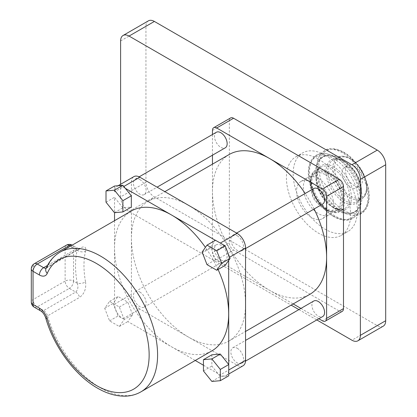 <?xml version="1.0" encoding="UTF-8"?>
<svg xmlns="http://www.w3.org/2000/svg" width="417" height="417" viewBox="0 0 417 417"><rect width="100%" height="100%" fill="white"/><g stroke="black" fill="none" stroke-linecap="round" stroke-linejoin="round"><path stroke-width="0.31" stroke-dasharray="2.08 1.56" d="M311.744 182.484A21.491 12.406 60 0 1 325.786 201.421A21.491 12.406 60 0 1 322.492 218.638A21.491 12.406 60 0 1 311.744 217.575A21.491 12.406 60 0 1 297.707 198.638A21.491 12.406 60 0 1 301.001 181.416A21.491 12.406 60 0 1 311.744 182.484M318.499 178.58A21.491 12.406 60 0 1 332.537 197.522A21.491 12.406 60 0 1 329.242 214.739A21.491 12.406 60 0 1 318.499 213.676A21.491 12.406 60 0 1 304.457 194.739A21.491 12.406 60 0 1 307.751 177.517A21.491 12.406 60 0 1 318.499 178.58M318.499 159.085A45.37 26.193 60 0 1 348.138 199.065A45.37 26.193 60 0 1 341.184 235.423A45.37 26.193 60 0 1 318.499 233.171A45.37 26.193 60 0 1 288.861 193.196A45.37 26.193 60 0 1 295.815 156.839A45.37 26.193 60 0 1 318.499 159.085M325.255 155.187A45.37 26.193 60 0 1 354.893 195.166A45.37 26.193 60 0 1 347.934 231.518A45.37 26.193 60 0 1 325.255 229.272A45.37 26.193 60 0 1 295.611 189.292A45.37 26.193 60 0 1 302.57 152.94A45.37 26.193 60 0 1 325.255 155.187M325.255 174.681A21.491 12.406 60 0 1 339.292 193.618A21.491 12.406 60 0 1 335.998 210.84A21.491 12.406 60 0 1 325.255 209.777A21.491 12.406 60 0 1 311.212 190.84A21.491 12.406 60 0 1 314.507 173.618A21.491 12.406 60 0 1 325.255 174.681M326.938 173.707A21.491 12.406 60 0 1 340.981 192.644A21.491 12.406 60 0 1 337.687 209.866A21.491 12.406 60 0 1 326.938 208.802A21.491 12.406 60 0 1 312.901 189.865A21.491 12.406 60 0 1 316.195 172.643A21.491 12.406 60 0 1 326.938 173.707M338.161 158.741L335.138 156.995A36.17 20.881 60 0 1 360.71 201.291A36.17 20.881 60 0 1 335.138 216.053A36.17 20.881 60 0 1 309.56 171.757A36.17 20.881 60 0 1 335.138 156.995L335.138 156.995C325.583 151.767 319.208 153.305 316.274 155.249C311.291 158.34 308.663 163.745 308.382 171.47C307.574 187.228 319.886 209.026 333.944 216.746C343.478 221.964 349.853 220.437 352.787 218.498L357.567 213.838C359.657 210.476 360.705 206.29 360.71 201.291L360.71 197.794A31.885 18.411 -120 0 0 338.161 158.741A31.885 18.411 -120 0 0 315.617 171.757A31.885 18.411 -120 0 0 338.161 210.809A31.885 18.411 -120 0 0 360.71 197.794C360.569 204.742 358.511 209.391 354.528 211.742C350.499 214.015 345.443 213.473 339.355 210.121L342.383 211.867A36.17 20.881 -120 0 0 367.956 197.105A36.17 20.881 -120 0 0 342.383 152.81A36.17 20.881 -120 0 0 316.811 167.577A36.17 20.881 -120 0 0 342.383 211.867L342.383 211.867C351.938 217.095 358.312 215.563 361.247 213.613C366.23 210.522 368.857 205.117 369.139 197.392C369.947 181.635 357.635 159.836 343.577 152.122C334.043 146.899 327.663 148.426 324.728 150.365L319.954 155.03C317.863 158.392 316.816 162.573 316.811 167.577L316.811 171.069A31.885 18.411 60 0 1 339.355 158.053A31.885 18.411 60 0 1 361.904 197.105A31.885 18.411 60 0 1 339.355 210.121L339.355 210.121A31.885 18.411 60 0 1 316.811 171.069C316.951 164.121 319.01 159.471 322.993 157.12C327.017 154.848 332.078 155.39 338.161 158.741L335.138 156.995M350.577 167.858A11.937 6.891 60 0 1 358.38 178.382A11.937 6.891 60 0 1 356.551 187.947A11.937 6.891 60 0 1 350.577 187.358A11.937 6.891 60 0 1 342.779 176.834A11.937 6.891 60 0 1 344.609 167.269A11.937 6.891 60 0 1 350.577 167.858M353.955 165.909A11.937 6.891 60 0 1 361.758 176.433A11.937 6.891 60 0 1 359.923 185.998A11.937 6.891 60 0 1 353.955 185.409A11.937 6.891 60 0 1 346.157 174.885A11.937 6.891 60 0 1 347.986 165.32A11.937 6.891 60 0 1 353.955 165.909M139.778 179.508A8.955 5.171 60 0 1 145.627 187.4A8.955 5.171 60 0 1 144.256 194.572A8.955 5.171 60 0 1 139.778 194.129A8.955 5.171 60 0 1 133.925 186.237A8.955 5.171 60 0 1 135.301 179.065A8.955 5.171 60 0 1 139.778 179.508M216.345 132.272A8.955 5.171 -120 0 0 214.974 139.45A8.955 5.171 -120 0 0 220.822 147.337A8.955 5.171 -120 0 0 225.3 147.785M139.778 292.004A8.955 5.171 60 0 1 145.627 299.896A8.955 5.171 60 0 1 144.256 307.068A8.955 5.171 60 0 1 139.778 306.625A8.955 5.171 60 0 1 133.925 298.734A8.955 5.171 60 0 1 135.301 291.561A8.955 5.171 60 0 1 139.778 292.004M220.822 259.833A8.955 5.171 -120 0 0 225.3 260.276A8.955 5.171 -120 0 0 226.671 253.103A8.955 5.171 -120 0 0 220.822 245.212A8.955 5.171 -120 0 0 216.345 244.769A8.955 5.171 -120 0 0 214.974 251.946A8.955 5.171 -120 0 0 220.822 259.833M237.2 348.252A8.955 5.171 60 0 1 243.048 356.139A8.955 5.171 60 0 1 241.678 363.316A8.955 5.171 60 0 1 237.2 362.873A8.955 5.171 60 0 1 231.352 354.982A8.955 5.171 60 0 1 232.722 347.809A8.955 5.171 60 0 1 237.2 348.252M313.766 301.017A8.955 5.171 -120 0 0 312.396 308.189A8.955 5.171 -120 0 0 318.244 316.081A8.955 5.171 -120 0 0 322.722 316.524M237.2 235.756A8.955 5.171 60 0 1 243.048 243.648A8.955 5.171 60 0 1 241.678 250.82A8.955 5.171 60 0 1 237.2 250.377A8.955 5.171 60 0 1 231.352 242.486A8.955 5.171 60 0 1 232.722 235.313A8.955 5.171 60 0 1 237.2 235.756M313.766 188.52A8.955 5.171 -120 0 0 312.396 195.693A8.955 5.171 -120 0 0 318.244 203.585A8.955 5.171 -120 0 0 322.722 204.028M124.198 319.563L119.325 307.001L109.577 301.376L104.703 308.309L109.577 320.871L119.325 326.501L124.198 319.563L132.642 314.689L127.816 321.554L171.606 346.835A80.71 46.6 -120 0 0 211.956 350.833M218.065 269.491A80.71 46.6 -120 0 0 205.419 247.375M122.979 318.76L139.862 309.013L188.489 337.087A80.71 46.6 -120 0 0 228.844 341.085A80.71 46.6 -120 0 0 245.556 304.139A80.71 46.6 -120 0 0 188.489 205.294A80.71 46.6 -120 0 0 148.134 201.296A80.71 46.6 -120 0 0 131.418 238.243L131.418 294.392L114.534 304.139A11.937 6.891 -120 0 0 122.979 318.76L118.016 315.997L113.143 303.435L114.534 301.455L114.534 304.139M212.462 164.152L212.462 252.473A5.968 3.445 -120 0 0 216.684 259.786L269.533 290.3A80.71 46.6 -120 0 0 309.888 294.293M314.116 209A80.71 46.6 -120 0 0 305.161 193.488M342.253 311.358A5.968 3.445 60 0 1 339.266 311.061L233.572 250.038A5.968 3.445 60 0 1 229.35 242.725L212.462 252.473M229.178 154.504A80.71 46.6 -120 0 0 212.462 191.45A80.71 46.6 -120 0 0 269.533 290.3L293.172 303.946M300.933 308.424L318.843 318.765M212.462 130.427L229.35 120.68L229.35 242.725M212.462 134.514L212.462 155.192M229.35 120.68A5.968 3.445 60 0 1 230.585 117.943M114.451 212.696L122.89 207.822L131.334 207.072M122.89 207.822L114.534 197.429L114.534 212.691M114.534 220.692L114.534 301.455L118.016 296.503L127.764 302.127L132.642 314.689M131.251 211.044A80.71 46.6 -120 0 0 114.534 247.99A80.71 46.6 -120 0 0 171.606 346.835L195.245 360.486M203.433 365.214L220.233 374.909A11.937 6.891 -120 0 0 226.202 375.503A11.937 6.891 -120 0 0 228.672 370.035L228.672 364.453M211.872 354.81L211.872 366.063L220.317 376.567L228.756 375.811M125.298 188.307L122.979 186.967A11.937 6.891 -120 0 0 117.005 186.373A11.937 6.891 -120 0 0 114.534 191.841L131.418 182.093L131.418 238.243A80.71 46.6 -120 0 0 188.489 337.087L237.117 365.162L220.233 374.909M131.418 182.093A11.937 6.891 60 0 1 133.893 176.626M139.862 309.013A11.937 6.891 60 0 1 131.418 294.392M243.085 365.756A11.937 6.891 60 0 1 237.117 365.162M202.125 252.061L210.569 247.187L215.443 259.749L225.19 265.379M210.569 247.187L215.354 240.301M114.534 191.841L114.451 186.065M228.672 260.422L228.672 257.737A11.937 6.891 -120 0 0 220.233 243.116L215.443 240.249M85.558 281.981C86.366 288.694 84.39 293.829 79.626 297.378A5.968 3.445 -120 0 0 75.706 292.056L43.623 310.576L37.269 306.907L69.352 288.387L75.706 292.056C77.969 289.867 78.479 286.912 77.234 283.19A5.968 2.544 -10.5 0 0 85.558 281.981A80.71 46.6 60 0 1 85.558 251.117C86.371 246.645 84.396 245.728 79.626 248.365L47.543 266.885A80.71 46.6 60 0 1 60.168 252.082M206.999 264.623L215.443 259.749M203.433 370.937L211.872 366.063M211.872 381.44L220.317 376.567M119.325 307.001L127.764 302.127M109.577 301.376L118.016 296.503M104.703 308.309L113.143 303.435M109.577 320.871L118.016 315.997M119.325 326.501L127.764 321.627M106.007 202.193L114.451 197.319M47.507 265.441L75.706 249.163L77.76 248.329L77.234 250.044A5.968 4.16 13.3 0 0 85.558 251.117M383.228 326.177A11.937 6.891 60 0 1 377.255 325.588L154.384 196.913A11.937 6.891 60 0 1 145.94 182.286L145.94 26.318A11.937 6.891 60 0 1 148.41 20.85M145.94 182.286L120.612 196.913L120.612 184.293M120.612 196.913A11.937 6.891 -120 0 0 129.056 211.534L291.144 305.114M298.906 309.596L316.816 319.938M333.694 216.199A35.325 20.391 -120 0 0 358.672 201.776A35.325 20.391 -120 0 0 333.694 158.517A35.325 20.391 -120 0 0 308.716 172.935A35.325 20.391 -120 0 0 333.694 216.199M343.827 152.664A35.325 20.391 60 0 1 368.8 195.927A35.325 20.391 60 0 1 343.827 210.35A35.325 20.391 60 0 1 318.849 167.087A35.325 20.391 60 0 1 343.827 152.664M343.827 161.035A25.072 14.475 -120 0 0 326.094 171.272A25.072 14.475 -120 0 0 343.827 201.979A25.072 14.475 -120 0 0 361.555 191.742A25.072 14.475 -120 0 0 343.827 161.035M344.671 200.514A23.878 13.787 60 0 1 329.07 179.477A23.878 13.787 60 0 1 332.73 160.342A23.878 13.787 60 0 1 344.671 161.525A23.878 13.787 60 0 1 360.267 182.563A23.878 13.787 60 0 1 356.608 201.698A23.878 13.787 60 0 1 344.671 200.514M349.733 197.59A23.878 13.787 -120 0 0 361.675 198.773A23.878 13.787 -120 0 0 365.334 179.638A23.878 13.787 -120 0 0 349.733 158.601A23.878 13.787 -120 0 0 337.796 157.417A23.878 13.787 -120 0 0 334.137 176.553A23.878 13.787 -120 0 0 349.733 197.59M350.577 159.085A22.685 13.099 60 0 1 366.621 186.868A22.685 13.099 60 0 1 350.577 196.131A22.685 13.099 60 0 1 334.538 168.348A22.685 13.099 60 0 1 350.577 159.085M327.783 171.272A23.878 13.787 60 0 1 343.384 192.315A23.878 13.787 60 0 1 339.725 211.445A23.878 13.787 60 0 1 327.783 210.267A23.878 13.787 60 0 1 312.187 189.224A23.878 13.787 60 0 1 315.846 170.089A23.878 13.787 60 0 1 327.783 171.272M326.938 209.777A22.685 13.099 -120 0 0 342.983 200.514A22.685 13.099 -120 0 0 326.938 172.732A22.685 13.099 -120 0 0 310.9 181.994A22.685 13.099 -120 0 0 326.938 209.777M333.694 207.828A25.072 14.475 60 0 1 315.966 177.121A25.072 14.475 60 0 1 333.694 166.883A25.072 14.475 60 0 1 351.422 197.59A25.072 14.475 60 0 1 333.694 207.828M332.849 168.348A23.878 13.787 -120 0 0 320.913 167.165A23.878 13.787 -120 0 0 317.254 186.3A23.878 13.787 -120 0 0 332.849 207.338A23.878 13.787 -120 0 0 344.791 208.521A23.878 13.787 -120 0 0 348.45 189.391A23.878 13.787 -120 0 0 332.849 168.348M140.873 391.876A80.71 46.6 60 0 1 100.518 387.878A80.71 46.6 60 0 1 47.543 315.898A5.968 1.918 -16.1 0 0 45.729 318.009M339.266 311.061L322.383 320.809M216.684 259.786L233.572 250.038M229.585 257.211L228.672 257.737M123.828 186.472L122.979 186.967M40.642 310.873A5.968 3.445 -60 0 0 43.623 310.576A5.968 3.445 -120 0 1 47.543 315.898L79.626 297.378M77.234 283.19L73.574 281.074L73.574 247.933L77.234 250.044A86.679 50.045 -120 0 0 77.234 283.19M46.167 268.167A5.968 3.445 -120 0 0 46.61 267.98L78.693 249.46A5.968 3.445 -120 0 1 75.706 249.163L70.463 246.134M66.366 245.196A5.968 3.445 -120 0 0 65.13 247.933L65.13 281.074L33.047 299.599L33.047 266.453L65.13 247.933A5.968 3.445 180 0 1 73.574 247.933A5.968 3.445 -60 0 0 72.334 245.196L77.76 248.329L80.012 248.84L78.693 249.46A5.968 3.445 -120 0 0 79.626 248.365M46.61 267.98A5.968 3.445 -120 0 0 47.543 266.885A5.968 4.483 23.5 0 0 45.985 268.584L46.61 267.98M73.574 281.074A5.968 3.445 -60 0 1 69.352 288.387A5.968 3.445 -120 0 1 65.13 281.074A5.968 3.445 180 0 1 73.574 281.074M31.301 268.892A5.968 3.445 180 0 1 33.047 266.453A5.968 3.445 60 0 1 34.288 263.721M34.288 307.204A5.968 3.445 -60 0 0 37.269 306.907A5.968 3.445 60 0 1 33.047 299.599A5.968 3.445 0 0 0 31.301 302.033M120.612 40.939L145.94 26.318M129.056 211.534L154.384 196.913M377.255 325.588L351.927 340.209M339.355 210.121L342.383 211.867M344.072 161.582C339.469 159.065 335.685 158.648 332.73 160.342L337.796 157.417C340.001 155.416 344.181 155.791 350.332 158.538C364.63 166.049 372.986 193.154 361.675 198.773L356.608 201.698C366.783 197.622 358.776 168.979 344.072 161.582M339.725 211.445C337.515 213.447 333.339 213.077 327.189 210.324C312.891 202.813 304.53 175.708 315.846 170.089L320.913 167.165C310.738 171.241 318.744 199.889 333.449 207.28C338.051 209.798 341.831 210.215 344.791 208.521L339.725 211.445M322.492 218.638L329.242 214.739M341.184 235.423L347.934 231.518M335.998 210.84L337.687 209.866M356.551 187.947L359.923 185.998M144.256 194.572L157.089 187.165M144.256 307.068L225.3 260.276M241.678 363.316L245.53 361.096M241.678 250.82L245.556 248.579M228.844 341.085L245.556 331.437M148.134 201.296L164.851 191.643M232.722 235.313L236.606 233.072M232.722 347.809L245.556 340.397M135.301 291.561L216.345 244.769M135.301 179.065L139.148 176.839M344.609 167.269L347.986 165.32M314.507 173.618L316.195 172.643M295.815 156.839L302.57 152.94M301.001 181.416L307.751 177.517M117.005 186.373L118.11 185.737M226.202 375.503L228.756 374.028"/><path stroke-width="0.63" d="M157.089 187.165L225.3 147.785A8.955 5.171 -120 0 0 226.671 140.607A8.955 5.171 -120 0 0 220.822 132.715A8.955 5.171 -120 0 0 216.345 132.272L139.148 176.839M245.53 361.096L322.722 316.524A8.955 5.171 -120 0 0 324.098 309.351A8.955 5.171 -120 0 0 318.244 301.46A8.955 5.171 -120 0 0 313.766 301.017L245.556 340.397M245.556 248.579L322.722 204.028A8.955 5.171 -120 0 0 324.098 196.855A8.955 5.171 -120 0 0 318.244 188.964A8.955 5.171 -120 0 0 313.766 188.52L236.606 233.072M205.419 247.375A80.71 46.6 -120 0 0 171.606 215.042A80.71 46.6 -120 0 0 131.251 211.044L60.168 252.082A80.71 46.6 60 0 1 100.518 256.08A80.71 46.6 60 0 1 153.248 327.199A80.71 46.6 60 0 1 140.873 391.876L211.956 350.833A80.71 46.6 -120 0 0 228.672 313.886A80.71 46.6 -120 0 0 218.065 269.491M245.556 331.437L309.888 294.293A80.71 46.6 -120 0 0 326.605 257.346A80.71 46.6 -120 0 0 314.116 209M305.161 193.488A80.71 46.6 -120 0 0 269.533 158.502L216.684 127.988A5.968 3.445 -120 0 0 213.702 127.696A5.968 3.445 -120 0 0 212.462 130.427L212.462 134.514M293.172 303.946L300.933 308.424M318.843 318.765L322.383 320.809A5.968 3.445 -120 0 0 325.364 321.106A5.968 3.445 -120 0 0 326.605 318.374L326.605 196.324A5.968 3.445 -120 0 0 322.383 189.01L269.533 158.502A80.71 46.6 -120 0 0 229.178 154.504L164.851 191.643M213.702 127.696L230.585 117.943A5.968 3.445 60 0 1 233.572 118.24L339.266 179.263A5.968 3.445 60 0 1 343.488 186.576L343.488 308.622A5.968 3.445 60 0 1 342.253 311.358L325.364 321.106M212.462 155.192L212.462 164.152M215.354 240.301L125.298 188.307L122.89 185.31L114.451 186.065L106.007 190.939L106.007 202.193L114.451 212.696L122.89 211.945L131.334 207.072L131.334 195.813L125.298 188.307M114.534 212.691L114.534 220.692M195.245 360.486L203.433 365.214M220.317 380.685L220.317 369.431L211.872 358.928L220.317 354.054L211.872 354.81L203.433 359.683L203.433 370.937L211.872 381.44L220.317 380.685L228.756 375.811L228.672 260.422L230.064 258.441L225.19 245.879L215.443 240.249L206.999 245.128L202.125 252.061L206.999 264.623L216.746 270.252L225.19 265.379L228.672 260.422M220.317 354.054L228.672 364.453M118.11 185.737L133.893 176.626A11.937 6.891 60 0 1 139.862 177.215L123.828 186.472M220.317 243.064L237.117 233.369L139.862 177.215M228.756 369.988L245.556 360.288L245.556 247.99L229.585 257.211M245.556 360.288A11.937 6.891 60 0 1 243.085 365.756L228.756 374.028M237.117 233.369A11.937 6.891 60 0 1 245.556 247.99M216.746 270.252L221.62 263.315L230.064 258.441M221.62 263.315L216.746 250.753L225.19 245.879M216.746 250.753L206.999 245.128M211.872 358.928L203.433 359.683M220.317 369.431L228.756 364.557M122.89 211.945L122.89 200.686L131.334 195.813M122.89 200.686L114.451 190.183L122.89 185.31M114.451 190.183L106.007 190.939M129.056 36.065A11.937 6.891 -120 0 0 123.083 35.471L148.41 20.85A11.937 6.891 60 0 1 154.384 21.439L129.056 36.065L351.927 164.741L377.255 150.115L154.384 21.439M377.255 150.115A11.937 6.891 60 0 1 385.699 164.741L360.371 179.362L360.371 335.336L385.699 320.709L385.699 164.741M385.699 320.709A11.937 6.891 60 0 1 383.228 326.177L357.901 340.798A11.937 6.891 -120 0 0 360.371 335.336M120.612 184.293L120.612 40.939A11.937 6.891 -120 0 1 123.083 35.471M291.144 305.114L298.906 309.596M316.816 319.938L351.927 340.209A11.937 6.891 -120 0 0 357.901 340.798M360.371 179.362A11.937 6.891 -120 0 0 351.927 164.741M96.301 385.438A74.737 43.149 -120 0 0 149.145 354.924A74.737 43.149 -120 0 0 96.301 263.393A74.737 43.149 -120 0 0 47.241 273.396A11.937 6.891 60 0 1 39.406 274.996L33.047 271.326L33.047 304.473L39.406 308.142A11.937 6.891 60 0 1 47.241 318.786A74.737 43.149 -120 0 0 96.301 385.438M140.873 391.876C136.234 394.524 131.12 395.952 125.533 396.15C116.432 396.374 107.101 393.716 97.536 388.175C74.898 375.368 53.788 346.59 45.729 318.009A5.968 1.918 -16.1 0 0 47.241 318.786M233.572 118.24L216.684 127.988M322.383 189.01L339.266 179.263M343.488 186.576L326.605 196.324M326.605 318.374L343.488 308.622M70.463 246.134L69.352 245.493L37.269 264.013L43.623 267.683L47.507 265.441M39.406 274.996A5.968 3.445 120 0 1 43.623 267.683A5.968 3.445 -120 0 0 46.167 268.167M66.366 245.196A5.968 3.445 -120 0 1 69.352 245.493A5.968 3.445 -60 0 1 72.209 245.128A5.968 5.968 0 0 0 66.366 245.196L34.288 263.721A5.968 3.445 60 0 1 37.269 264.013A5.968 3.445 120 0 0 33.047 271.326A5.968 3.445 180 0 1 31.301 268.892L31.301 302.033A5.968 3.445 0 0 0 33.047 304.473A5.968 3.445 -60 0 0 34.288 307.204L40.642 310.873A5.968 3.445 -60 0 1 39.406 308.142M60.168 252.082C53.861 255.809 49.133 261.308 45.985 268.584A5.968 4.483 23.5 0 0 47.241 273.396M34.288 263.721A5.968 5.968 0 0 0 31.301 268.892M45.729 318.009C44.52 314.606 42.826 312.229 40.642 310.873M31.301 302.033A5.968 5.968 0 0 0 34.288 307.204"/></g></svg>
